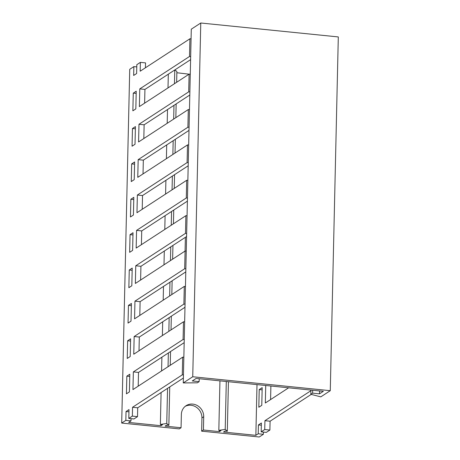 <?xml version="1.0" encoding="UTF-8"?>
<svg xmlns="http://www.w3.org/2000/svg" width="460" height="460" viewBox="0 0 460 460"><rect width="100%" height="100%" fill="white"/><g stroke="black" fill="none" stroke-linecap="round" stroke-linejoin="round"><path stroke-width="0.69" d="M338.307 36.932L200.767 23L192.74 376.757L330.274 390.69L338.307 36.932M200.767 23L191.291 29.175L183.264 382.933L192.74 376.757M330.274 390.69L320.804 396.865L310.839 394.295L312.616 393.139L319.493 393.835L323.346 391.328L196.121 378.436L192.274 380.943L199.151 381.639L197.374 382.8L183.264 382.933M199.151 381.639L199.214 378.752M319.562 390.942L319.493 393.835M312.685 390.247L312.616 393.139M310.839 394.295L310.937 390.068M263.43 432.072L263.379 434.297L259.233 437L201.641 431.164L201.94 417.898A11.822 10.89 56.9 0 0 191.026 405.272A11.822 10.89 56.9 0 0 185.23 406.329M121.693 423.068L125.839 420.365L126.04 411.522L129.001 409.59L128.8 418.433L132.353 416.116L132.555 407.272L182.281 374.86L182.683 357.173L132.951 389.585L133.354 371.898L183.086 339.486L183.488 321.793L133.756 354.211L134.159 336.524L183.891 304.106L184.287 286.419L134.561 318.837L134.958 301.15L184.69 268.732L185.092 251.045L135.361 283.458L135.763 265.771L185.495 233.358L185.897 215.671L136.166 248.084L136.568 230.397L186.294 197.978L186.697 180.291L136.971 212.71L137.368 195.023L187.099 162.604L187.502 144.917L137.77 177.336L138.172 159.643L187.904 127.23L188.301 109.543L138.575 141.956L138.977 124.269L188.703 91.856L189.106 74.163L139.374 106.582L139.777 88.895L189.508 56.476L189.911 38.789L140.179 71.208L140.38 62.364L136.827 64.676L136.626 73.519L133.665 75.451L133.866 66.608L129.726 69.311L121.693 423.068L179.291 428.898L181.067 427.742L181.367 414.477A11.822 10.89 -123.1 0 1 186.087 405.703A11.822 10.89 -123.1 0 1 192.803 404.11A11.822 10.89 -123.1 0 1 203.717 416.743L203.418 430.008L201.641 431.164M263.379 434.297L258.221 433.774L255.852 435.321L223.531 432.043L225.13 431.003L227.315 431.227L225.21 429.398L218.822 430.364L221.001 430.583L219.403 431.629L203.418 430.008M255.852 435.321L257.002 384.606M219.431 430.428L219.403 431.629M189.089 74.175L176.858 72.749M181.067 427.742L165.077 426.121L166.675 425.08L168.86 425.304L166.756 423.476L160.367 424.442L162.547 424.66L160.948 425.707L128.627 422.429L130.996 420.888L125.839 420.365M185.075 251.056L185.38 237.601A11.822 10.89 -123.1 0 1 185.392 237.308M270.888 386.009L270.583 399.579M311.23 394.392L270.089 421.21L269.888 430.054L266.34 432.371L261.182 431.848L264.73 429.531L264.931 420.687L310.925 390.707M133.866 66.608L136.775 66.901M174.944 69.857L176.887 71.547L176.646 82.288M136.223 91.212L135.826 108.899L132.865 110.825L133.268 93.138L136.223 91.212M135.424 126.586L135.021 144.273L132.06 146.205L132.463 128.512L135.424 126.586M134.619 161.96L134.216 179.647L131.261 181.579L131.658 163.892L134.619 161.96M133.82 197.334L133.417 215.027L130.456 216.953L130.858 199.266L133.82 197.334M133.015 232.714L132.612 250.401L129.651 252.327L130.053 234.64L133.015 232.714M132.21 268.088L131.813 285.775L128.852 287.707L129.254 270.02L132.21 268.088M131.41 303.462L131.008 321.149L128.047 323.081L128.449 305.394L131.41 303.462M130.605 338.842L130.203 356.529L127.242 358.455L127.644 340.768L130.605 338.842M129.8 374.216L129.404 391.903L126.442 393.835L126.845 376.142L129.8 374.216M160.977 424.505L160.948 425.707M262.183 387.625L261.78 405.317L258.825 407.244L259.221 389.557L262.183 387.625M258.221 433.774L258.422 424.931L261.383 423.004L261.182 431.848M288.638 387.809L265.334 403L265.73 385.491M262.131 389.85L259.221 389.557M261.332 425.23L258.422 424.931M269.888 430.054L264.73 429.531M270.089 421.21L264.931 420.687M131.048 418.663L130.996 420.888M140.38 62.364L145.538 62.888L145.429 67.787M190.601 59.65L144.934 89.418L144.624 103.161M189.802 95.024L144.135 124.792L143.819 138.535M188.997 130.398L143.33 160.166L143.02 173.914M188.192 165.778L142.525 195.546L142.215 209.288M187.392 201.152L141.726 230.92L141.41 244.662M186.587 236.526L140.921 266.294L140.61 280.042M185.788 271.9L140.116 301.668L139.805 315.416M184.983 307.28L139.317 337.048L139.006 350.79M184.178 342.654L138.512 372.422L138.201 386.164M183.379 378.028L137.712 407.796L137.511 416.639L133.958 418.956L128.8 418.433M136.177 93.432L133.268 93.138M135.372 128.811L132.463 128.512M134.567 164.185L131.658 163.892M133.768 199.559L130.858 199.266M132.963 234.939L130.053 234.64M132.164 270.313L129.254 270.02M131.359 305.687L128.449 305.394M130.554 341.061L127.644 340.768M129.754 376.441L126.845 376.142M191.078 38.778L189.911 38.789M189.508 56.476L190.676 56.465M144.934 89.418L139.777 88.895M190.273 74.158L189.106 74.163M188.703 91.856L189.871 91.845M144.135 124.792L138.977 124.269M189.468 109.532L188.301 109.543M187.904 127.23L189.071 127.219M143.33 160.166L138.172 159.643M188.669 144.906L187.502 144.917M187.099 162.604L188.267 162.593M142.525 195.546L137.368 195.023M187.864 180.28L186.697 180.291M186.294 197.978L187.461 197.972M141.726 230.92L136.568 230.397M187.059 215.659L185.897 215.671M185.495 233.358L186.662 233.346M140.921 266.294L135.763 265.771M186.26 251.033L185.092 251.045M184.69 268.732L185.857 268.72M140.116 301.668L134.958 301.15M185.455 286.407L184.287 286.419M183.891 304.106L185.052 304.094M139.317 337.048L134.159 336.524M184.655 321.781L183.488 321.793M183.086 339.486L184.253 339.474M138.512 372.422L133.354 371.898M183.85 357.161L182.683 357.173M182.281 374.86L183.448 374.848M137.712 407.796L132.555 407.272M132.353 416.116L137.511 416.639M128.949 411.815L126.04 411.522M168.314 74.175L168.004 87.923M167.509 109.555L167.198 123.297M166.71 144.929L166.399 158.671M165.905 180.303L165.594 194.051M165.105 215.683L164.789 229.425M164.3 251.056L163.99 264.799M163.495 286.43L163.185 300.179M162.696 321.804L162.386 335.553M161.891 357.184L161.581 370.927M161.092 392.558L160.367 424.442M174.777 69.966L174.466 83.709M173.978 105.34L173.661 119.082M173.173 140.714L172.862 154.462M172.368 176.094L172.057 189.836M171.568 211.468L171.252 225.21M170.763 246.842L170.453 260.59M169.958 282.216L169.648 295.964M169.159 317.596L168.849 331.338M168.354 352.969L168.044 366.712M167.555 388.343L166.756 423.476M176.151 103.92L175.841 117.668M175.352 139.294L175.036 153.042M174.547 174.673L174.236 188.416M173.742 210.047L173.431 223.79M172.943 245.421L172.626 259.17M172.138 280.801L171.827 294.544M171.333 316.175L171.022 329.918M170.533 351.549L170.223 365.297M169.728 386.923L168.86 425.304M219.943 380.851L218.822 430.364M226.297 381.495L225.21 429.398M228.436 381.708L227.315 431.227M203.717 416.743L201.94 417.898"/></g></svg>
